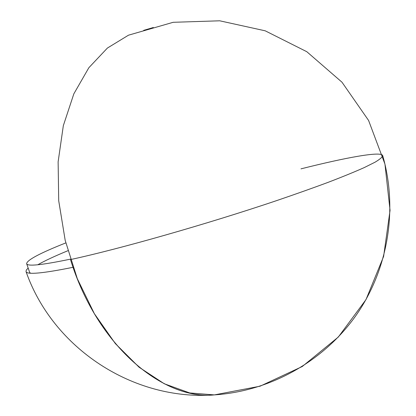 <?xml version="1.0" encoding="UTF-8"?>
<svg xmlns="http://www.w3.org/2000/svg" width="416" height="416" viewBox="0 0 416 416"><rect width="100%" height="100%" fill="white"/><g stroke="black" fill="none" stroke-linecap="round" stroke-linejoin="round"><path stroke-width="0.62" d="M26.016 271.544C52.78 348.312 133.302 401.04 214.349 394.898L260.083 386.199L302.271 366.512L338.317 337.038L365.997 299.588L383.604 256.48L390.052 210.361L384.946 164.07L368.592 120.463L342.004 82.228L306.816 51.714L265.2 30.81L219.716 20.8L173.181 22.298L128.497 35.183L107.411 48.048L88.847 67.725L73.83 93.86L63.331 125.653L58.126 161.84L58.708 200.741L65.198 240.386L77.314 278.689L94.359 313.664L115.352 343.6L139.079 367.224L164.278 383.765L189.732 392.943L214.349 394.898C164.362 399.953 100.797 349.04 73.065 267.296C42.567 273.463 26.889 274.877 26.016 271.544L26.317 270.031L28.106 268.107M30.441 273.198L29.635 272.35L29.936 273.151L26.624 263.661C27.248 266.604 41.834 265.101 70.377 259.158M37.752 264.784C44.684 260.822 54.725 256.136 67.876 250.728M153.327 27.513L143.681 30.352M65.811 242.902C40.108 253.089 27.045 260.005 26.624 263.661M382.699 155.563C398.133 209.534 388.066 269.615 355.898 315.609C323.466 361.426 270.338 391.18 214.349 394.898C162.739 400.332 96.73 345.285 70.502 259.568C118.815 249.189 207.028 224.11 276.567 200.632C295.818 194.074 313.206 187.902 328.744 182.109C343.002 176.628 354.869 171.772 364.338 167.544L375.081 162.178C379.948 159.26 382.491 157.056 382.699 155.563C381.155 151.018 345.951 157.513 300.986 168.854"/></g></svg>
